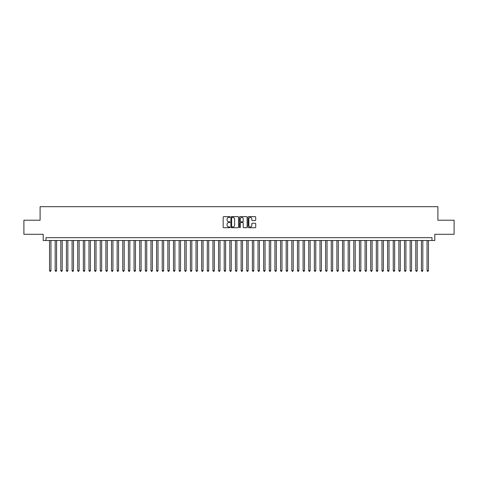 <?xml version="1.0" encoding="UTF-8"?>
<svg xmlns="http://www.w3.org/2000/svg" width="478" height="478" viewBox="0 0 478 478"><rect width="100%" height="100%" fill="white"/><g stroke="black" fill="none" stroke-linecap="round" stroke-linejoin="round"><path stroke-width="0.72" d="M229.984 217.036A0.388 0.388 0 0 0 229.595 216.648L223.722 216.648A0.556 0.556 0 0 0 223.166 217.203L223.166 227.158A0.556 0.556 0 0 0 223.722 227.713L229.595 227.713A0.388 0.388 0 0 0 229.984 227.325A0.388 0.388 0 0 0 229.595 226.936L228.837 226.936A1.769 1.769 0 0 1 227.068 225.168L227.068 224.337A1.769 1.769 0 0 1 228.837 222.569L229.595 222.569A0.388 0.388 0 0 0 229.984 222.18A0.388 0.388 0 0 0 229.595 221.792L228.837 221.792A1.769 1.769 0 0 1 227.068 220.023L227.068 219.193A1.769 1.769 0 0 1 228.837 217.424L229.595 217.424A0.388 0.388 0 0 0 229.984 217.036M255.162 220.549A0.556 0.556 0 0 0 255.718 219.994L255.718 217.203A0.556 0.556 0 0 0 255.162 216.648L248.638 216.648A0.556 0.556 0 0 0 248.082 217.203L248.082 227.158A0.556 0.556 0 0 0 248.638 227.713L255.162 227.713A0.556 0.556 0 0 0 255.718 227.158L255.718 223.788A0.556 0.556 0 0 0 255.162 223.232L252.372 223.232A0.556 0.556 0 0 0 251.816 223.788L251.816 225.461A1.482 1.482 0 0 1 250.341 226.936A1.482 1.482 0 0 1 248.859 225.461L248.859 218.906A1.482 1.482 0 0 1 250.341 217.424A1.482 1.482 0 0 1 251.816 218.906L251.816 219.994A0.556 0.556 0 0 0 252.372 220.549L255.162 220.549M431.987 240.494L434.801 240.494L434.801 234.298L454.1 234.298L454.1 220.209L437.902 220.209L437.902 206.687L40.098 206.687L40.098 220.209L23.9 220.209L23.9 234.298L43.199 234.298L43.199 240.494L431.987 240.494L431.987 237.674L46.013 237.674L46.013 240.494M238.516 217.203A0.556 0.556 0 0 0 237.96 216.648L231.436 216.648A0.556 0.556 0 0 0 230.886 217.203L230.886 227.158A0.556 0.556 0 0 0 231.436 227.713L237.96 227.713A0.556 0.556 0 0 0 238.516 227.158L238.516 217.203M240.04 216.648L246.564 216.648A0.556 0.556 0 0 1 247.114 217.203L247.114 227.158A0.556 0.556 0 0 1 246.564 227.713L243.768 227.713A0.556 0.556 0 0 1 243.218 227.158L243.218 223.118A0.556 0.556 0 0 0 242.663 222.569L240.81 222.569A0.556 0.556 0 0 0 240.261 223.118L240.261 227.325A0.388 0.388 0 0 1 239.872 227.713A0.388 0.388 0 0 1 239.484 227.325L239.484 217.203A0.556 0.556 0 0 1 240.04 216.648M232.045 217.424A0.388 0.388 0 0 0 231.657 217.813L231.657 226.548A0.388 0.388 0 0 0 232.045 226.936L232.846 226.936A1.769 1.769 0 0 0 234.614 225.168L234.614 219.193A1.769 1.769 0 0 0 232.846 217.424L232.045 217.424M243.218 218.93A1.482 1.482 0 0 0 241.737 217.454A1.482 1.482 0 0 0 240.261 218.93L240.261 221.242A0.556 0.556 0 0 0 240.81 221.792L242.663 221.792A0.556 0.556 0 0 0 243.218 221.242L243.218 218.93M49.539 240.494L49.539 270.584L50.949 270.584L50.949 240.494M50.949 270.584L50.525 271.313L49.957 271.313L49.539 270.584M55.173 240.494L55.173 270.584L56.583 270.584L56.583 240.494M56.583 270.584L56.159 271.313L55.597 271.313L55.173 270.584M60.808 240.494L60.808 270.584L62.218 270.584L62.218 240.494M62.218 270.584L61.793 271.313L61.232 271.313L60.808 270.584M66.442 240.494L66.442 270.584L67.852 270.584L67.852 240.494M67.852 270.584L67.428 271.313L66.866 271.313L66.442 270.584M72.076 240.494L72.076 270.584L73.487 270.584L73.487 240.494M73.487 270.584L73.062 271.313L72.501 271.313L72.076 270.584M77.711 240.494L77.711 270.584L79.121 270.584L79.121 240.494M79.121 270.584L78.697 271.313L78.135 271.313L77.711 270.584M83.345 240.494L83.345 270.584L84.755 270.584L84.755 240.494M84.755 270.584L84.331 271.313L83.769 271.313L83.345 270.584M88.98 240.494L88.98 270.584L90.39 270.584L90.39 240.494M90.39 270.584L89.966 271.313L89.404 271.313L88.98 270.584M94.614 240.494L94.614 270.584L96.024 270.584L96.024 240.494M96.024 270.584L95.6 271.313L95.038 271.313L94.614 270.584M100.249 240.494L100.249 270.584L101.659 270.584L101.659 240.494M101.659 270.584L101.234 271.313L100.673 271.313L100.249 270.584M105.883 240.494L105.883 270.584L107.293 270.584L107.293 240.494M107.293 270.584L106.869 271.313L106.307 271.313L105.883 270.584M111.517 240.494L111.517 270.584L112.928 270.584L112.928 240.494M112.928 270.584L112.503 271.313L111.942 271.313L111.517 270.584M117.152 240.494L117.152 270.584L118.562 270.584L118.562 240.494M118.562 270.584L118.138 271.313L117.576 271.313L117.152 270.584M122.786 240.494L122.786 270.584L124.196 270.584L124.196 240.494M124.196 270.584L123.772 271.313L123.21 271.313L122.786 270.584M128.421 240.494L128.421 270.584L129.831 270.584L129.831 240.494M129.831 270.584L129.407 271.313L128.845 271.313L128.421 270.584M134.055 240.494L134.055 270.584L135.465 270.584L135.465 240.494M135.465 270.584L135.041 271.313L134.479 271.313L134.055 270.584M139.69 240.494L139.69 270.584L141.1 270.584L141.1 240.494M141.1 270.584L140.675 271.313L140.114 271.313L139.69 270.584M145.324 240.494L145.324 270.584L146.734 270.584L146.734 240.494M146.734 270.584L146.31 271.313L145.748 271.313L145.324 270.584M150.958 240.494L150.958 270.584L152.368 270.584L152.368 240.494M152.368 270.584L151.944 271.313L151.383 271.313L150.958 270.584M156.593 240.494L156.593 270.584L158.003 270.584L158.003 240.494M158.003 270.584L157.579 271.313L157.017 271.313L156.593 270.584M162.227 240.494L162.227 270.584L163.637 270.584L163.637 240.494M163.637 270.584L163.213 271.313L162.651 271.313L162.227 270.584M167.862 240.494L167.862 270.584L169.272 270.584L169.272 240.494M169.272 270.584L168.848 271.313L168.286 271.313L167.862 270.584M173.496 240.494L173.496 270.584L174.906 270.584L174.906 240.494M174.906 270.584L174.482 271.313L173.92 271.313L173.496 270.584M179.131 240.494L179.131 270.584L180.541 270.584L180.541 240.494M180.541 270.584L180.116 271.313L179.555 271.313L179.131 270.584M184.765 240.494L184.765 270.584L186.175 270.584L186.175 240.494M186.175 270.584L185.751 271.313L185.189 271.313L184.765 270.584M190.399 240.494L190.399 270.584L191.809 270.584L191.809 240.494M191.809 270.584L191.385 271.313L190.824 271.313L190.399 270.584M196.034 240.494L196.034 270.584L197.444 270.584L197.444 240.494M197.444 270.584L197.02 271.313L196.458 271.313L196.034 270.584M201.668 240.494L201.668 270.584L203.078 270.584L203.078 240.494M203.078 270.584L202.654 271.313L202.092 271.313L201.668 270.584M207.303 240.494L207.303 270.584L208.713 270.584L208.713 240.494M208.713 270.584L208.294 271.313L207.727 271.313L207.303 270.584M212.943 240.494L212.943 270.584L214.347 270.584L214.347 240.494M214.347 270.584L213.929 271.313L213.361 271.313L212.943 270.584M218.577 240.494L218.577 270.584L219.982 270.584L219.982 240.494M219.982 270.584L219.563 271.313L218.996 271.313L218.577 270.584M224.212 240.494L224.212 270.584L225.616 270.584L225.616 240.494M225.616 270.584L225.198 271.313L224.63 271.313L224.212 270.584M229.846 240.494L229.846 270.584L231.25 270.584L231.25 240.494M231.25 270.584L230.832 271.313L230.265 271.313L229.846 270.584M235.481 240.494L235.481 270.584L236.885 270.584L236.885 240.494M236.885 270.584L236.467 271.313L235.899 271.313L235.481 270.584M241.115 240.494L241.115 270.584L242.519 270.584L242.519 240.494M242.519 270.584L242.101 271.313L241.533 271.313L241.115 270.584M246.75 240.494L246.75 270.584L248.154 270.584L248.154 240.494M248.154 270.584L247.735 271.313L247.168 271.313L246.75 270.584M252.384 240.494L252.384 270.584L253.788 270.584L253.788 240.494M253.788 270.584L253.37 271.313L252.802 271.313L252.384 270.584M258.018 240.494L258.018 270.584L259.423 270.584L259.423 240.494M259.423 270.584L259.004 271.313L258.437 271.313L258.018 270.584M263.653 240.494L263.653 270.584L265.057 270.584L265.057 240.494M265.057 270.584L264.639 271.313L264.071 271.313L263.653 270.584M269.287 240.494L269.287 270.584L270.697 270.584L270.697 240.494M270.697 270.584L270.273 271.313L269.706 271.313L269.287 270.584M274.922 240.494L274.922 270.584L276.332 270.584L276.332 240.494M276.332 270.584L275.908 271.313L275.346 271.313L274.922 270.584M280.556 240.494L280.556 270.584L281.966 270.584L281.966 240.494M281.966 270.584L281.542 271.313L280.98 271.313L280.556 270.584M286.191 240.494L286.191 270.584L287.601 270.584L287.601 240.494M287.601 270.584L287.176 271.313L286.615 271.313L286.191 270.584M291.825 240.494L291.825 270.584L293.235 270.584L293.235 240.494M293.235 270.584L292.811 271.313L292.249 271.313L291.825 270.584M297.459 240.494L297.459 270.584L298.87 270.584L298.87 240.494M298.87 270.584L298.445 271.313L297.884 271.313L297.459 270.584M303.094 240.494L303.094 270.584L304.504 270.584L304.504 240.494M304.504 270.584L304.08 271.313L303.518 271.313L303.094 270.584M308.728 240.494L308.728 270.584L310.138 270.584L310.138 240.494M310.138 270.584L309.714 271.313L309.152 271.313L308.728 270.584M314.363 240.494L314.363 270.584L315.773 270.584L315.773 240.494M315.773 270.584L315.349 271.313L314.787 271.313L314.363 270.584M319.997 240.494L319.997 270.584L321.407 270.584L321.407 240.494M321.407 270.584L320.983 271.313L320.421 271.313L319.997 270.584M325.632 240.494L325.632 270.584L327.042 270.584L327.042 240.494M327.042 270.584L326.617 271.313L326.056 271.313L325.632 270.584M331.266 240.494L331.266 270.584L332.676 270.584L332.676 240.494M332.676 270.584L332.252 271.313L331.69 271.313L331.266 270.584M336.9 240.494L336.9 270.584L338.31 270.584L338.31 240.494M338.31 270.584L337.886 271.313L337.325 271.313L336.9 270.584M342.535 240.494L342.535 270.584L343.945 270.584L343.945 240.494M343.945 270.584L343.521 271.313L342.959 271.313L342.535 270.584M348.169 240.494L348.169 270.584L349.579 270.584L349.579 240.494M349.579 270.584L349.155 271.313L348.593 271.313L348.169 270.584M353.804 240.494L353.804 270.584L355.214 270.584L355.214 240.494M355.214 270.584L354.79 271.313L354.228 271.313L353.804 270.584M359.438 240.494L359.438 270.584L360.848 270.584L360.848 240.494M360.848 270.584L360.424 271.313L359.862 271.313L359.438 270.584M365.072 240.494L365.072 270.584L366.483 270.584L366.483 240.494M366.483 270.584L366.058 271.313L365.497 271.313L365.072 270.584M370.707 240.494L370.707 270.584L372.117 270.584L372.117 240.494M372.117 270.584L371.693 271.313L371.131 271.313L370.707 270.584M376.341 240.494L376.341 270.584L377.751 270.584L377.751 240.494M377.751 270.584L377.327 271.313L376.766 271.313L376.341 270.584M381.976 240.494L381.976 270.584L383.386 270.584L383.386 240.494M383.386 270.584L382.962 271.313L382.4 271.313L381.976 270.584M387.61 240.494L387.61 270.584L389.02 270.584L389.02 240.494M389.02 270.584L388.596 271.313L388.034 271.313L387.61 270.584M393.245 240.494L393.245 270.584L394.655 270.584L394.655 240.494M394.655 270.584L394.231 271.313L393.669 271.313L393.245 270.584M398.879 240.494L398.879 270.584L400.289 270.584L400.289 240.494M400.289 270.584L399.865 271.313L399.303 271.313L398.879 270.584M404.513 240.494L404.513 270.584L405.924 270.584L405.924 240.494M405.924 270.584L405.499 271.313L404.938 271.313L404.513 270.584M410.148 240.494L410.148 270.584L411.558 270.584L411.558 240.494M411.558 270.584L411.134 271.313L410.572 271.313L410.148 270.584M415.782 240.494L415.782 270.584L417.192 270.584L417.192 240.494M417.192 270.584L416.768 271.313L416.207 271.313L415.782 270.584M421.417 240.494L421.417 270.584L422.827 270.584L422.827 240.494M422.827 270.584L422.403 271.313L421.841 271.313L421.417 270.584M427.051 240.494L427.051 270.584L428.461 270.584L428.461 240.494M428.461 270.584L428.043 271.313L427.475 271.313L427.051 270.584"/></g></svg>
